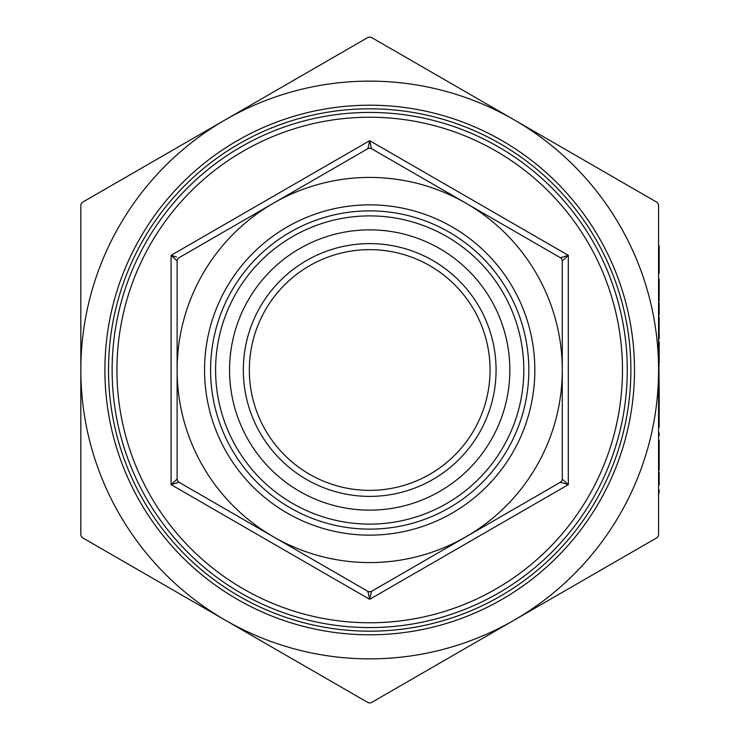 <?xml version="1.0" encoding="UTF-8"?>
<svg xmlns="http://www.w3.org/2000/svg" width="740" height="740" viewBox="0 0 740 740"><rect width="100%" height="100%" fill="white"/><g stroke="black" fill="none" stroke-linecap="round" stroke-linejoin="round"><path stroke-width="1.11" d="M523.809 370A154.105 154.105 0 0 1 369.695 524.105A154.105 154.105 0 0 1 215.59 370A154.105 154.105 0 0 1 369.695 215.895A154.105 154.105 0 0 1 523.809 370M528.823 370A159.128 159.128 0 0 1 369.695 529.128A159.128 159.128 0 0 1 210.576 370A159.128 159.128 0 0 1 369.695 210.872A159.128 159.128 0 0 1 528.823 370M509.841 370A140.147 140.147 0 0 1 369.695 510.147A140.147 140.147 0 0 1 229.557 370A140.147 140.147 0 0 1 369.695 229.853A140.147 140.147 0 0 1 509.841 370M622.46 370A252.766 252.766 0 0 0 369.695 117.234A252.766 252.766 0 0 0 116.939 370A252.766 252.766 0 0 0 369.695 622.765A252.766 252.766 0 0 0 622.46 370M634.495 370A264.8 264.8 0 0 1 369.695 634.8A264.8 264.8 0 0 1 104.904 370A264.8 264.8 0 0 1 369.695 105.2A264.8 264.8 0 0 1 634.495 370M490.065 370A120.361 120.361 0 0 1 369.695 490.361A120.361 120.361 0 0 1 249.334 370A120.361 120.361 0 0 1 369.695 249.639A120.361 120.361 0 0 1 490.065 370M243.321 370A126.383 126.383 0 0 0 369.695 496.383A126.383 126.383 0 0 0 496.077 370A126.383 126.383 0 0 0 369.695 243.617A126.383 126.383 0 0 0 243.321 370M177.239 480.02L177.119 479.104L171.097 484.663L369.695 599.326L371.508 591.334L369.695 591.815L367.891 591.334L369.695 599.326L568.302 484.663L562.28 479.104L561.799 480.908L560.476 482.23L568.302 484.663L568.302 255.337L560.476 257.77L561.799 259.093L562.28 260.896L568.302 255.337L369.695 140.674L367.891 148.666L369.695 148.185L371.508 148.666L369.695 140.674L171.097 255.337L177.119 260.896L177.6 259.093L178.923 257.77L367.891 148.666M560.476 482.23L561.799 480.908L560.476 482.23L371.508 591.334M564.047 259.268L562.28 260.896L561.799 259.093L562.28 260.896L562.28 479.104M367.891 591.334L369.695 591.815L367.891 591.334L178.923 482.23L177.6 480.908L177.119 479.104L177.119 260.896L177.119 479.104M176.629 257.058L171.097 255.337L171.097 484.663L178.923 482.23L177.6 480.908M370.971 146.326L371.508 148.666L369.695 148.185L371.508 148.666L465.987 203.222A192.576 192.576 0 0 0 177.119 370A192.576 192.576 0 0 0 465.987 536.778A192.576 192.576 0 0 0 465.987 203.222L560.476 257.77M658.082 536.5L656.769 537.823L371.508 702.519L369.695 703L367.891 702.519L82.63 537.823L81.317 536.5L80.826 534.696L80.826 205.304L81.317 203.5L82.63 202.177L367.891 37.481L369.695 37L371.508 37.481L656.769 202.177L658.082 203.5L658.572 205.304L658.572 534.696L658.082 536.5M369.695 108.817A261.183 261.183 0 0 0 108.512 370A261.183 261.183 0 0 0 369.695 631.183A261.183 261.183 0 0 0 630.887 370A261.183 261.183 0 0 0 369.695 108.817M658.572 492.896L658.572 490.037L659.173 490.037L659.173 492.896L658.572 492.896M658.572 484.728L658.572 472.481L659.173 472.481L659.173 484.728L658.572 484.728M659.173 467.329L659.173 470.437L658.572 470.437L658.572 467.329L659.173 467.329L659.173 440.226L658.572 440.226L658.572 462.62L659.173 462.62M658.572 435.731L658.572 432.872L659.173 432.872L659.173 435.731L658.572 435.731M659.173 416.167L659.173 427.156L658.572 427.156L658.572 416.167L659.173 416.167L659.173 403.069L658.572 403.069L658.572 390.822L659.173 390.822L658.572 341.825L659.173 341.825L659.173 352.453L658.572 352.453M659.173 384.291L658.572 384.291L658.572 381.433L659.173 381.433M659.173 317.331L659.173 338.966L658.572 338.966L658.572 316.72L659.173 316.72L658.572 317.331M658.572 314.879L658.572 302.632L659.173 302.632L659.173 314.879L658.572 314.879M658.572 296.99L659.173 296.99L659.173 300.801L658.572 300.801L658.572 279.359L659.173 279.359L659.173 282.218L658.572 282.218M658.572 259.351L658.572 245.883L659.173 245.883L659.173 259.351L658.572 259.351M659.173 259.768L659.173 273.236L658.572 273.236L658.572 259.768L659.173 259.351M659.173 405.52L658.572 405.52L658.572 403.069M659.173 365.301L658.572 365.301L658.572 363.47M108.512 370A261.183 261.183 0 0 0 369.695 631.183M225.265 620.166A288.868 288.868 0 0 0 658.572 370A288.868 288.868 0 0 0 225.265 119.834A288.868 288.868 0 0 0 225.265 620.166M177.6 259.093L178.923 257.77M659.173 296.99L659.173 282.218M659.173 327.977L658.572 327.977M659.173 363.47L659.173 352.453M659.173 366.328L658.572 366.328M659.173 387.964L658.572 387.964M659.173 403.069L659.173 390.822M659.173 443.343L658.572 443.343M659.173 448.19L658.572 448.19M204.554 370A165.14 165.14 0 0 1 369.695 204.86A165.14 165.14 0 0 1 534.844 370A165.14 165.14 0 0 1 369.695 535.14A165.14 165.14 0 0 1 204.554 370M369.695 112.425A257.575 257.575 0 0 1 627.279 370A257.575 257.575 0 0 1 369.695 627.576A257.575 257.575 0 0 1 112.119 370A257.575 257.575 0 0 1 369.695 112.425"/></g></svg>
